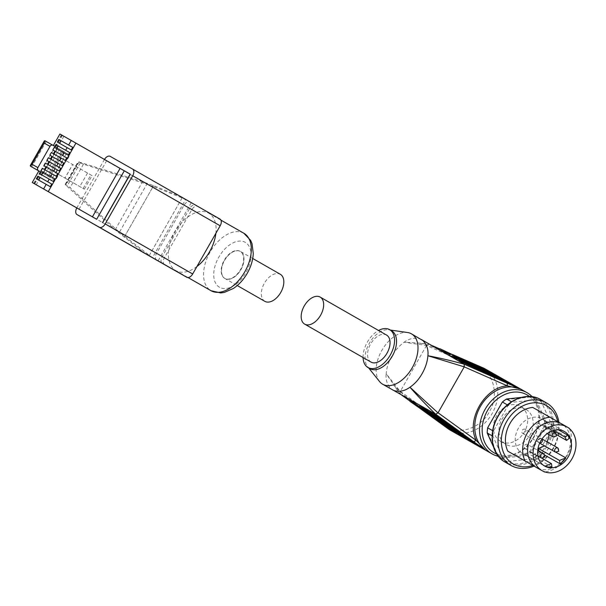 <?xml version="1.0" encoding="UTF-8"?>
<svg xmlns="http://www.w3.org/2000/svg" width="606" height="606" viewBox="0 0 606 606"><rect width="100%" height="100%" fill="white"/><g stroke="black" fill="none" stroke-linecap="round" stroke-linejoin="round"><path stroke-width="0.45" stroke-dasharray="3.03 2.27" d="M531.75 396.286A35.246 28.111 -60.4 0 1 533.977 437.131A35.246 28.111 -60.4 0 1 497.776 456.174M529.417 396.46A33.33 26.581 -60.4 0 1 533.651 436.949A33.33 26.581 -60.4 0 1 496.723 454.083M436.532 417.966L432.775 415.443L436.532 417.966M456.659 429.381L452.902 426.859L456.659 429.381M429.843 412.156A11.506 0.614 33.6 0 1 441.554 420.655A11.506 0.614 33.6 0 1 441.41 420.662M438.055 418.329A11.506 0.614 -146.4 0 0 439.683 419.284A11.506 0.614 -146.4 0 0 441.819 420.261A11.506 0.614 -146.4 0 0 435.6 415.421A11.506 0.614 -146.4 0 0 424.783 408.489A11.506 0.614 -146.4 0 0 422.655 407.512A11.506 0.614 -146.4 0 0 425.692 410.088M464.098 361.547L468.18 363.509L464.098 361.547M484.224 372.97L488.307 374.925L484.224 372.97M500.556 441.327A20.142 16.067 119.6 0 0 500.594 441.35A20.142 16.067 119.6 0 0 524.485 431.783A20.142 16.067 119.6 0 0 520.509 406.338A20.142 16.067 119.6 0 0 520.471 406.315A20.142 16.067 119.6 0 0 496.572 415.883A20.142 16.067 119.6 0 0 500.556 441.327M526.046 409.474A20.142 16.067 -60.4 0 1 530.023 434.926A20.142 16.067 -60.4 0 1 506.131 444.486A20.142 16.067 -60.4 0 1 506.086 444.463A20.142 16.067 -60.4 0 1 502.109 419.019A20.142 16.067 -60.4 0 1 526.008 409.451A20.142 16.067 -60.4 0 1 526.046 409.474M379.538 381.522A29.012 17.498 119.8 0 1 381.848 350.397A29.012 17.498 119.8 0 1 407.565 332.527M430.821 345.026L428.859 344.163L417.958 343.004L404.119 342.246C408.876 338.656 414.072 337.489 419.708 338.762L421.435 339.549M448.114 428.76A2.401 1.439 125.9 0 1 448.342 426.162L450.228 427.389C460.749 435.1 482.209 426.563 489.247 411.86C498.314 398.331 494.754 375.485 482.777 370.319L426.51 345.45L404.119 342.246C399.384 345.678 395.286 350.298 391.824 356.108C388.491 361.994 386.605 367.865 386.166 373.735L400.293 394.105L393.726 385.158L404.831 396.029L416.193 403.134L400.346 394.142L400.255 391.476L386.166 373.735C385.492 379.644 387.143 384.689 391.12 388.878L392.62 389.916M369.971 368.668A21.816 13.158 119.8 0 1 367.615 366.638A21.816 13.158 119.8 0 1 369.357 343.231A21.816 13.158 119.8 0 1 388.696 329.793A21.816 13.158 119.8 0 1 391.635 330.793M497.791 455.091L487.497 432.343A33.565 26.77 -60.4 0 1 487.906 427.715L502.404 402.293A33.565 26.77 -60.4 0 1 506.177 399.596L530.97 396.93A33.565 26.77 -60.4 0 1 534.34 398.854L544.635 421.602A33.565 26.77 -60.4 0 1 544.226 426.23L529.727 451.644A33.565 26.77 -60.4 0 1 525.955 454.341L501.162 457.015A33.565 26.77 -60.4 0 1 499.435 456.129A33.565 26.77 -60.4 0 1 497.791 455.091L497.632 456.076M498.746 456.818A34.527 27.535 119.6 0 0 499.465 457.25A34.527 27.535 119.6 0 0 499.533 457.288A34.527 27.535 119.6 0 0 501.404 458.234L507.192 461.514L532.356 458.803L526.569 455.523L501.404 458.234L501.162 457.015M363.077 357.54A21.816 13.158 119.8 0 1 367.365 342.095A21.816 13.158 119.8 0 1 378.553 330.49M507.192 461.514A34.527 27.535 -60.4 0 1 505.321 460.568A34.527 27.535 -60.4 0 1 505.252 460.53A34.527 27.535 -60.4 0 1 503.419 459.356L498.571 456.606M371.069 362.115A15.582 9.401 119.8 0 1 370.637 343.95A15.582 9.401 119.8 0 1 386.552 335.065M558.883 422.306A35.966 28.687 -60.4 0 1 533.992 466.135M557.725 421.647A33.565 26.77 -60.4 0 1 532.833 465.476M567.837 427.435L561.497 423.799A25.172 20.081 -60.4 0 1 566.489 455.576A25.172 20.081 -60.4 0 1 536.651 467.597M558.368 429.821L546.514 423.102A19.9 15.87 119.6 0 0 542.029 418.822A19.9 15.87 119.6 0 0 541.991 418.799A19.9 15.87 119.6 0 0 518.38 428.253A19.9 15.87 119.6 0 0 522.311 453.394A19.9 15.87 119.6 0 0 522.349 453.417A19.9 15.87 119.6 0 0 523.94 454.182L543.264 465.143M525.054 429.275A2.401 1.909 -60.4 0 1 525.531 432.305A2.401 1.909 -60.4 0 1 522.683 433.442L522.683 433.442A2.401 1.909 -60.4 0 1 522.205 430.411A2.401 1.909 -60.4 0 1 525.054 429.275L541.279 438.479A2.401 1.909 -60.4 0 1 541.756 441.516A2.401 1.909 -60.4 0 1 538.916 442.653A2.401 1.909 -60.4 0 1 538.908 442.645A2.401 1.909 -60.4 0 1 538.439 439.615A2.401 1.909 -60.4 0 1 541.279 438.479A2.401 1.909 -60.4 0 1 541.287 438.479L541.961 439.062M527.417 444.44A2.401 1.909 -60.4 0 1 527.887 447.463A2.401 1.909 -60.4 0 1 525.046 448.607A2.401 1.909 -60.4 0 1 525.038 448.599A2.401 1.909 -60.4 0 1 524.569 445.577A2.401 1.909 -60.4 0 1 527.409 444.433A2.401 1.909 -60.4 0 1 527.417 444.44L537.727 450.288M541.658 438.774A2.401 1.909 -60.4 0 1 542.128 441.804A2.401 1.909 -60.4 0 1 539.287 442.941A2.401 1.909 -60.4 0 1 539.279 442.941A2.401 1.909 -60.4 0 1 538.802 439.911A2.401 1.909 -60.4 0 1 541.65 438.767A2.401 1.909 -60.4 0 1 541.658 438.774L542.014 438.979M539.295 423.609A2.401 1.909 -60.4 0 1 539.772 426.639A2.401 1.909 -60.4 0 1 536.924 427.775A2.401 1.909 -60.4 0 1 536.916 427.775A2.401 1.909 -60.4 0 1 536.446 424.745A2.401 1.909 -60.4 0 1 539.287 423.609A2.401 1.909 -60.4 0 1 539.295 423.609L552.119 430.889M454.553 432.434L409.8 399.998M419.996 406.997L421.905 408.376M474.68 443.857L429.927 411.413M464.62 438.146L437.994 418.852M425.427 410.489A11.506 0.614 33.6 0 1 422.39 407.914A11.506 0.614 33.6 0 1 423.427 408.292L419.86 405.702M419.807 405.187L416.193 403.134M465.257 362.532L459.878 360.184M448.804 355.018L499.412 377.144M438.744 349.306L489.353 371.433M455.189 356.828L449.811 354.472M458.871 360.721L509.479 382.848M428.904 344.185L449.417 355.828M423.427 408.292L422.905 409.073M426.45 345.564L400.255 391.476M426.51 345.45L428.806 344.14L417.951 343.004C429.056 344.064 438.812 349.851 443.607 352.525M530.97 396.93L531.735 396.279M544.635 421.602L545.953 421.526L551.74 424.806L541.294 401.725L535.507 398.437A34.527 27.535 119.6 0 0 533.606 397.225A34.527 27.535 119.6 0 0 532.803 396.794M544.226 426.23L545.506 426.7A34.527 27.535 119.6 0 0 545.953 421.526L535.507 398.437L534.34 398.854M506.177 399.596L506.571 398.99M521.372 397.4L529.894 396.483M487.497 432.343L487.179 432.987M496.738 454.106L493.435 446.796M525.955 454.341L526.569 455.523A34.527 27.535 119.6 0 0 530.788 452.5L536.575 455.788L551.293 429.987L545.506 426.7L530.788 452.5L529.727 451.644M532.576 396.756L537.522 399.566L512.358 402.278L511.517 401.793M507.381 404.869L508.139 405.293L493.42 431.093L492.67 430.669M492.125 435.797L492.966 436.275L503.419 459.356M508.139 405.293A34.527 27.535 -60.4 0 1 512.358 402.278M537.522 399.566A34.527 27.535 -60.4 0 1 539.393 400.513A34.527 27.535 -60.4 0 1 541.294 401.725M492.966 436.275A34.527 27.535 -60.4 0 1 493.42 431.093M536.575 455.788A34.527 27.535 -60.4 0 1 532.356 458.803M551.74 424.806A34.527 27.535 -60.4 0 1 551.293 429.987M532.735 407.437L552.021 418.473A28.77 22.945 -60.4 0 1 549.824 446.221A28.77 22.945 -60.4 0 1 527.076 462.204M552.021 418.473L569.254 428.245M569.428 428.616A28.77 22.945 -60.4 0 1 544.855 471.93M551.96 466.968L530.826 454.977A19.9 15.87 119.6 0 0 538.885 451.773L544.749 455.106M556.164 452.394L544.733 445.91A19.9 15.87 119.6 0 0 547.044 441.827M548.998 434.631A19.9 15.87 119.6 0 0 548.119 426.389L569.254 438.38M556.694 434.767L545.453 428.389L548.119 426.389M545.453 428.389L543.847 425.094L546.514 423.102M523.94 454.182L530.311 451.644L530.826 454.977M538.885 451.773L538.742 450.864M530.311 451.644L537.931 455.97M543.847 425.094L553.339 430.48M196.958 266.473A33.088 19.96 119.8 0 1 175.854 270.587A33.088 19.96 119.8 0 1 175.816 270.564A33.088 19.96 119.8 0 1 168.604 250.392A33.088 19.96 119.8 0 1 187.527 217.221A33.088 19.96 119.8 0 1 208.638 213.107A33.088 19.96 119.8 0 1 208.676 213.13A33.088 19.96 119.8 0 1 215.88 233.302M240.135 251.293A15.582 9.401 -60.2 0 0 224.243 260.179A15.582 9.401 -60.2 0 0 224.674 278.359A15.582 9.401 -60.2 0 0 224.69 278.366A15.582 9.401 -60.2 0 0 240.582 269.481A15.582 9.401 -60.2 0 0 240.15 251.301A15.582 9.401 -60.2 0 0 240.135 251.293M252.725 258.497L240.484 251.49A15.582 9.401 -60.2 0 0 224.576 260.368A15.582 9.401 -60.2 0 0 225.008 278.548A15.582 9.401 -60.2 0 0 225.023 278.555A15.582 9.401 -60.2 0 0 240.915 269.67A15.582 9.401 -60.2 0 0 240.484 251.49A15.582 9.401 -60.2 0 0 240.468 251.482A15.582 9.401 119.8 0 1 240.484 251.49A15.582 9.401 119.8 0 1 240.915 269.67A15.582 9.401 119.8 0 1 225.023 278.555A15.582 9.401 119.8 0 1 225.008 278.548A15.582 9.401 119.8 0 1 224.576 260.368A15.582 9.401 119.8 0 1 240.468 251.482L240.15 251.301M164.476 264.602A5.757 3.469 -60.2 0 1 164.324 257.898L191.814 209.706A5.757 3.469 119.8 0 1 197.685 206.419L219.993 219.084M178.99 195.783L185.603 199.533L152.417 257.701L119.42 232.242L146.879 184.103L83.439 164.196L78.553 161.9L142.599 181.679L153.613 185.648L178.99 195.783L195.526 205.184A5.757 3.469 119.8 0 0 189.655 208.472L162.166 256.664A5.757 3.469 -60.2 0 0 162.325 263.375A5.757 3.469 -60.2 0 0 162.332 263.375L162.332 263.375M156.674 260.141A5.757 3.469 119.8 0 1 156.522 253.437L184.012 205.245A5.757 3.469 -60.2 0 1 189.883 201.957L182.103 197.92L153.212 186.39L124.609 236.537M104.459 159.446A5.757 3.469 -60.2 0 0 104.338 159.658L76.848 207.85A5.757 3.469 -60.2 0 0 76.773 207.994M146.879 184.103L153.212 186.39M145.538 253.77L115.148 229.81L65.804 185.194L65.607 184.595L78.553 161.9L79.166 161.772L65.804 185.194L65.607 184.595L67.372 185.595L70.076 187.625L119.42 232.242M264.822 301.326A15.582 9.401 119.8 0 1 264.421 283.146A15.582 9.401 119.8 0 1 280.305 274.276M59.903 134.017L130.29 174.187M78.985 209.259L106.641 160.772M43.155 173.437L55.381 180.436L58.767 174.505L65.009 178.081L72.728 164.544L66.493 160.969L69.879 155.03L57.646 148.023L43.155 173.437L42.821 173.24L44.942 174.452L38.845 170.945M63.888 136.297L57.32 147.811L59.441 149.046L54.843 146.387M42.821 173.218L36.231 184.777M53.245 181.444L39.352 173.551M56.244 176.194L42.344 168.301M47.435 164.241L45.336 163.052M62.229 165.696L48.336 157.802M53.426 153.742L51.328 152.553M56.419 148.493L54.32 147.303M57.646 148.023L57.312 147.834L42.821 173.24M44.889 140.728L55.169 146.614L40.678 172.028L48.404 176.46L62.888 151.046L69.879 155.03M38.829 170.968L40.678 172.028M65.009 178.081L84.355 189.178L55.479 172.642L52.093 178.573L48.397 176.452L62.888 151.046M52.093 178.573L55.381 180.436M48.404 176.46L62.895 151.046L61.789 150.409L47.298 175.816M55.169 146.614L61.789 150.409M84.355 189.178L92.074 175.642L72.728 164.544M66.493 160.969L63.206 159.105L55.479 172.642L58.767 174.505M66.592 153.166L63.206 159.105L72.652 164.514L64.925 178.05M92.074 175.642L72.652 164.514M55.964 172.922L63.683 159.386M47.435 164.249L59.236 170.945M59.411 143.243L71.213 149.947M59.403 143.251L57.312 142.054M56.411 148.5L68.213 155.197M53.419 153.75L65.221 160.446M36.36 178.793L50.253 186.686M480.77 369.312A2.401 1.439 113.6 0 1 482.899 367.797M450.44 430.26A35.246 28.111 119.6 0 0 492.208 413.436A35.246 28.111 119.6 0 0 485.224 368.948M540.681 399.589A35.966 28.687 -60.4 0 1 547.756 445.069A35.966 28.687 -60.4 0 1 505.184 462.151M546.589 444.403C552.634 436.07 557.399 410.807 539.696 400.134C521.524 390.287 502.222 407.224 498.124 416.678C492.072 425.011 487.315 450.273 505.01 460.946C523.183 470.794 542.491 453.856 546.589 444.403M543.643 453.644A2.401 1.909 -60.4 0 1 544.12 456.674A2.401 1.909 -60.4 0 1 541.272 457.81M557.884 447.978A2.401 1.909 -60.4 0 1 558.353 451.008A2.401 1.909 -60.4 0 1 555.513 452.144M555.52 432.82A2.401 1.909 -60.4 0 1 555.997 435.85A2.401 1.909 -60.4 0 1 553.149 436.987M400.392 394.173L401.043 394.642M452.5 354.502L439.479 348.806M400.324 391.362L448.342 426.162M243.824 233.242A33.088 19.96 -60.2 0 0 210.108 252.066A33.088 19.96 -60.2 0 0 210.964 290.675M219.584 287.32A25.891 15.62 119.8 0 1 218.827 257.118A25.891 15.62 119.8 0 1 245.241 242.339A25.891 15.62 119.8 0 1 245.998 272.533A25.891 15.62 119.8 0 1 219.584 287.32M197.685 206.419L195.526 205.184M189.883 201.957L110.209 156.371M191.814 209.706L189.655 208.472M164.324 257.898L162.166 256.664M184.012 205.245L104.338 159.658M149.061 255.83L182.247 197.639M191.246 202.76L158.052 260.951M156.522 253.437L76.848 207.85M83.439 164.196L70.076 187.625M149.243 255.535L182.103 197.92M124.162 237.287L153.613 185.648M115.148 229.81L142.599 181.679M80.318 162.9L67.372 185.595M34.701 183.921L41.291 172.362M44.942 174.452L59.441 149.046M55.79 146.955L62.357 135.433M34.224 183.633L40.814 172.081M55.305 146.667L61.873 135.153M57.691 148.046L43.193 173.452M43.071 173.384L57.57 147.978M46.207 141.486L31.717 166.9M83.173 188.504L90.892 174.967M87.529 173.051L79.803 186.587M64.001 151.682L49.51 177.096M436.214 419.39L436.994 418.178M456.341 430.805L457.121 429.601M441.819 420.261L441.554 420.655M468.18 363.509L468.824 362.221M488.307 374.925L488.951 373.644M500.594 441.35L506.131 444.486M388.696 329.793L390.294 330.028M541.991 418.799L564.375 431.502M522.683 433.442L539.757 442.933M525.046 448.607L537.923 455.909M536.924 427.775L547.195 433.608M431.987 416.648L432.775 415.443M452.114 428.071L452.902 426.859M422.655 407.512L422.39 407.914M401.005 394.62L400.293 394.105M463.673 361.267L464.31 359.979M483.8 372.682L484.436 371.402M428.806 344.14L430.783 345.003M439.486 348.806L452.265 354.396M520.471 406.315L526.008 409.451M367.615 366.638L368.63 367.903M533.606 397.225L539.393 400.513M499.533 457.288L505.321 460.568M522.349 453.417L544.741 466.12M175.816 270.564L188.027 277.556M224.674 278.359L237.249 285.547M208.676 213.13L220.948 220.152M65.145 184.429L78.174 161.59M40.307 171.793L33.716 183.338M61.365 134.865L54.798 146.387"/><path stroke-width="0.91" d="M497.776 456.174A35.246 28.111 -60.4 0 1 492.133 453.917A35.246 28.111 -60.4 0 1 492.064 453.879A35.246 28.111 -60.4 0 1 485.103 409.345A35.246 28.111 -60.4 0 1 526.917 392.605A35.246 28.111 -60.4 0 1 526.985 392.643A35.246 28.111 -60.4 0 1 531.75 396.286M496.723 454.083A33.33 26.581 -60.4 0 1 494.019 452.78A33.33 26.581 -60.4 0 1 487.459 410.633A33.33 26.581 -60.4 0 1 527.046 394.885A33.33 26.581 -60.4 0 1 529.417 396.46M432.411 416.845L434.858 418.382L435.131 417.958L436.214 419.39L433.464 417.481M455.257 429.381L454.985 429.798L432.782 414.33A1.439 1.144 -60.4 0 1 432.442 412.845L456.25 430.101L456.341 430.805L453.591 428.897M432.442 412.845L429.927 411.413A1.439 1.144 119.6 0 0 430.268 412.898L454.985 429.798M425.942 409.717L419.86 405.702A1.439 1.144 119.6 0 0 420.208 407.194L425.42 410.497L425.942 409.717A11.506 0.614 33.6 0 1 429.843 412.156M441.41 420.662A11.506 0.614 33.6 0 1 440.509 420.276L440.176 420.784L439.085 420.185L437.661 419.36L437.994 418.852A11.506 0.614 33.6 0 1 425.427 410.489L422.723 408.618A1.439 1.144 119.6 0 1 422.374 407.134M465.87 360.646L491.867 372.864L468.165 362.502L468.824 362.221L465.779 360.82M468.165 362.502L455.189 356.828M449.811 354.472L441.259 350.73A1.439 1.144 -60.4 0 1 442.713 350.276L467.271 361.562L467.044 362.009M467.271 361.562L440.198 348.851A1.439 1.144 119.6 0 0 438.744 349.306L441.259 350.73M485.906 372.235L488.951 373.644L487.171 373.425L487.398 372.978L484.823 371.66M390.294 330.028L407.565 332.527A29.012 17.498 119.8 0 1 411.474 333.853A29.012 17.498 119.8 0 1 412.292 367.668A29.012 17.498 119.8 0 1 382.659 384.219A29.012 17.498 119.8 0 1 379.538 381.522L368.63 367.903M473.642 441.713L435.646 414.171C426.404 405.194 417.837 396.218 409.936 387.219C414.852 383.893 418.958 379.28 422.261 373.372C425.563 367.471 427.442 361.593 427.889 355.737C439.623 357.964 451.712 360.782 464.158 364.191L520.054 388.847A35.246 28.111 119.6 0 0 480.346 406.588A35.246 28.111 119.6 0 0 485.255 449.857L473.642 441.713L476.225 440.433C465.719 420.276 484.694 387.022 507.358 385.848L520.024 388.84M411.474 333.853L422.935 340.587C426.912 344.776 428.563 349.821 427.889 355.737L464.241 366.857L507.358 385.848L507.139 382.977M378.553 330.49A21.816 13.158 119.8 0 1 389.643 329.649L391.635 330.793A21.816 13.158 119.8 0 1 392.249 356.222A21.816 13.158 119.8 0 1 369.971 368.668L367.978 367.524A21.816 13.158 119.8 0 1 363.077 357.54M498.571 456.606L497.632 456.076A34.527 27.535 119.6 0 0 498.746 456.818M389.643 329.649A21.816 13.158 119.8 0 1 390.256 355.086A21.816 13.158 119.8 0 1 367.978 367.524M320.157 297.076L386.552 335.065A15.582 9.401 119.8 0 1 386.984 353.23A15.582 9.401 119.8 0 1 371.069 362.115L304.674 324.127A15.582 9.401 119.8 0 1 304.242 305.962A15.582 9.401 119.8 0 1 320.157 297.076A15.582 9.401 119.8 0 1 320.597 315.241A15.582 9.401 119.8 0 1 304.674 324.127M533.992 466.135A35.966 28.687 -60.4 0 1 510.896 465.393A35.966 28.687 -60.4 0 1 510.828 465.347A35.966 28.687 -60.4 0 1 503.722 419.905A35.966 28.687 -60.4 0 1 546.392 402.831A35.966 28.687 -60.4 0 1 546.468 402.869A35.966 28.687 -60.4 0 1 558.883 422.306M532.833 465.476A33.565 26.77 -60.4 0 1 513.274 463.976A33.565 26.77 -60.4 0 1 506.669 421.526A33.565 26.77 -60.4 0 1 546.536 405.664A33.565 26.77 -60.4 0 1 557.725 421.647M525.023 460.946L536.552 467.537A25.172 20.081 -60.4 0 1 531.598 435.699A25.172 20.081 -60.4 0 1 561.444 423.776A25.172 20.081 -60.4 0 1 561.497 423.799L532.735 407.437A28.77 22.945 -60.4 0 0 509.987 423.427A28.77 22.945 -60.4 0 0 507.79 451.175L525.023 460.946A28.77 22.945 -60.4 0 1 527.22 433.207A28.77 22.945 -60.4 0 1 549.968 417.216M536.651 467.597A25.172 20.081 -60.4 0 1 536.598 467.567A25.172 20.081 -60.4 0 1 536.552 467.537L507.79 451.175M567.034 426.942A25.172 20.081 -60.4 0 1 572.003 458.75A25.172 20.081 -60.4 0 1 542.135 470.703A25.172 20.081 -60.4 0 1 542.082 470.68A25.172 20.081 -60.4 0 1 537.113 438.873A25.172 20.081 -60.4 0 1 566.981 426.912A25.172 20.081 -60.4 0 1 567.034 426.942M544.696 466.097A19.9 15.87 -60.4 0 1 540.772 440.956A19.9 15.87 -60.4 0 1 564.375 431.502A19.9 15.87 -60.4 0 1 564.421 431.525A19.9 15.87 -60.4 0 1 568.352 456.666A19.9 15.87 -60.4 0 1 544.741 466.12A19.9 15.87 -60.4 0 1 544.696 466.097M433.351 417.655L457.075 433.866L436.123 418.678M432.343 416.951L410.141 401.483A1.439 1.144 119.6 0 1 409.8 399.998L419.996 406.997M421.905 408.376L435.131 417.958M456.25 430.101L477.202 445.281L453.477 429.071M440.509 420.276L467.135 439.57L437.661 419.36M435.616 414.156L382.659 384.219M418.958 407.626L448.273 428.874L485.255 449.857L476.225 440.433L438.062 412.777L464.188 366.971M459.878 360.184L451.318 356.442A1.439 1.144 -60.4 0 1 452.773 355.987L499.412 377.144L465.257 362.532M451.318 356.442L448.804 355.018A1.439 1.144 119.6 0 1 450.258 354.563M488.3 373.917L511.994 384.28L485.997 372.061M487.171 373.425L458.871 360.721A1.439 1.144 -60.4 0 1 460.325 360.267L484.876 371.554M421.511 339.595L464.12 364.168M435.865 419.079L457.075 433.866M412.315 401.422A1.439 1.144 119.6 0 0 412.656 402.907L434.858 418.382M477.202 445.281L455.992 430.502M425.692 410.088A11.506 0.614 -146.4 0 0 438.055 418.329M440.176 420.784L467.135 439.57M435.646 414.171L437.994 412.883L409.936 387.219C405.179 390.809 399.983 391.976 394.347 390.703L392.696 389.961M452.773 355.987L501.935 378.568M468.385 362.07L491.867 372.864M511.994 384.28L488.512 373.493M461.386 362.153A1.439 1.144 -60.4 0 1 462.84 361.699L460.325 360.267M487.398 372.978L462.84 361.699M464.158 364.191L464.241 366.857M532.803 396.794A34.527 27.535 119.6 0 0 531.735 396.279L532.576 396.756M511.517 401.793L506.571 398.99L521.372 397.4M529.894 396.483L531.735 396.279M506.571 398.99A34.527 27.535 119.6 0 0 502.351 402.013L507.381 404.869M492.67 430.669L487.633 427.813L502.351 402.013M487.633 427.813A34.527 27.535 119.6 0 0 487.179 432.987L492.125 435.797M497.632 456.076L496.738 454.106M493.435 446.796L487.179 432.987M569.428 428.616A28.77 22.945 -60.4 0 0 569.254 428.245L567.837 427.435M544.855 471.93A28.77 22.945 -60.4 0 1 544.309 471.983M543.264 465.143L545.074 466.165A19.9 15.87 119.6 0 0 551.96 466.968L551.445 463.635L545.074 466.165M544.749 455.106L560.02 463.764A19.9 15.87 119.6 0 0 565.86 457.901L556.164 452.394M547.044 441.827A19.9 15.87 119.6 0 0 548.998 434.631M553.339 430.48L564.981 437.085L566.587 440.38L569.254 438.38A19.9 15.87 119.6 0 0 567.648 435.085L558.368 429.821M566.587 440.38L556.694 434.767M538.742 450.864L538.363 448.44L544.605 445.955M538.363 448.44L559.497 460.431L565.86 457.901M559.497 460.431L560.02 463.764M537.931 455.97L551.445 463.635M564.981 437.085L567.648 435.085M215.88 233.302A33.088 19.96 119.8 0 1 196.958 266.473L220.167 225.796L132.691 175.748L105.202 223.94L192.678 273.988L196.958 266.473M104.459 159.446A5.757 3.469 -60.2 0 1 110.209 156.371L132.525 169.036A5.757 3.469 119.8 0 1 132.532 169.036L219.993 219.084A5.757 3.469 119.8 0 1 220.001 219.084A5.757 3.469 119.8 0 1 220.167 225.796M164.491 264.61L162.332 263.375L164.484 264.61A5.757 3.469 -60.2 0 0 164.491 264.61A5.757 3.469 -60.2 0 0 164.484 264.61L186.807 277.275A5.757 3.469 -60.2 0 0 192.678 273.988M220.001 219.084L132.532 169.036A5.757 3.469 119.8 0 1 132.691 175.748M76.773 207.994A5.757 3.469 -60.2 0 0 77.007 214.562L99.331 227.227A5.757 3.469 -60.2 0 0 105.202 223.94M162.332 263.375L156.689 260.148A5.757 3.469 119.8 0 1 156.681 260.141A5.757 3.469 119.8 0 1 156.674 260.141L77.007 214.562A5.757 3.469 -60.2 0 0 77.015 214.562L156.689 260.148M152.417 257.701L151.788 257.345M252.725 258.497L280.32 274.283A15.582 9.401 119.8 0 1 280.32 274.283A15.582 9.401 119.8 0 1 280.745 292.463A15.582 9.401 119.8 0 1 264.86 301.349A15.582 9.401 119.8 0 1 264.837 301.341A15.582 9.401 119.8 0 1 264.822 301.326L237.249 285.547M36.36 178.793L50.253 186.686L51.752 184.065L37.852 176.172L36.36 178.793M39.352 173.551L53.245 181.444L54.745 178.815L40.852 170.922L42.344 168.301L56.244 176.194L57.737 173.566L43.844 165.673L45.336 163.052L59.236 170.945L60.729 168.316L46.836 160.423L48.336 157.802L62.229 165.696L63.728 163.075L49.828 155.181L51.328 152.553L65.221 160.446L66.721 157.825L52.82 149.932L54.32 147.303L68.213 155.197L69.713 152.576L55.82 144.683L54.843 146.387L52.851 145.251A2.401 1.909 119.6 0 0 52.843 145.251A2.401 1.909 119.6 0 0 50.003 146.379L37.89 167.627A2.401 1.909 -60.4 0 0 38.36 170.657L40.352 171.801L39.352 173.551M48.26 191.602L92.415 216.857L120.071 168.377L75.917 143.114L48.26 191.602L32.247 182.497L38.845 170.945L40.352 171.801M92.415 216.857L96.665 219.274L124.321 170.786L120.071 168.377M32.247 182.497L96.665 219.274M75.917 143.114L71.25 140.456L68.645 145.016L58.812 139.433L57.312 142.054L71.213 149.947L72.705 147.326L68.645 145.016M53.336 145.531L59.903 134.017L71.25 140.456M124.321 170.786L130.29 174.187L102.634 222.675M102.505 222.599L130.154 174.111M54.745 178.815L42.943 172.119L41.45 174.74M42.943 172.119L40.852 170.922M57.737 173.566L45.935 166.87L44.443 169.491M45.935 166.87L43.844 165.673M60.729 168.316L48.927 161.62L47.435 164.241M48.927 161.62L46.836 160.423M63.728 163.075L51.919 156.378L50.427 158.992M51.919 156.378L49.828 155.181M66.721 157.825L54.919 151.129L53.426 153.742M54.919 151.129L52.82 149.932M69.713 152.576L57.911 145.879L56.419 148.493M57.911 145.879L55.82 144.683M50.003 146.379L44.215 143.099L32.103 164.34L30.391 166.142L38.36 170.657M44.215 143.099L44.889 140.728L44.329 140.948L30.3 165.544L30.391 166.142L38.829 170.968M44.882 140.728L52.843 145.243L44.882 140.728M72.705 147.326L60.903 140.63L59.411 143.243M60.903 140.63L58.812 139.433M51.752 184.065L39.951 177.369L38.458 179.982M39.951 177.369L37.852 176.172M485.224 368.948A35.246 28.111 119.6 0 0 485.156 368.91A35.246 28.111 119.6 0 0 483.065 367.865L520.054 388.847M482.899 367.797A2.401 1.439 113.6 0 1 482.99 367.827A2.401 1.439 113.6 0 1 483.065 367.865L452.5 354.502M450.296 430.177L448.19 428.821A2.401 1.439 125.9 0 0 448.273 428.874A35.246 28.111 119.6 0 0 450.296 430.184A35.246 28.111 119.6 0 0 450.372 430.222A35.246 28.111 119.6 0 0 450.44 430.26M505.184 462.151A35.966 28.687 -60.4 0 1 505.109 462.105A35.966 28.687 -60.4 0 1 505.04 462.067A35.966 28.687 -60.4 0 1 497.958 416.58A35.966 28.687 -60.4 0 1 540.605 399.543A35.966 28.687 -60.4 0 1 540.681 399.589M537.923 455.909L541.272 457.81A2.401 1.909 -60.4 0 1 541.264 457.81A2.401 1.909 -60.4 0 1 540.794 454.78A2.401 1.909 -60.4 0 1 543.635 453.644A2.401 1.909 -60.4 0 1 543.643 453.644L537.727 450.288M539.658 443.153L555.513 452.144A2.401 1.909 -60.4 0 1 555.505 452.144A2.401 1.909 -60.4 0 1 555.035 449.114A2.401 1.909 -60.4 0 1 557.876 447.978A2.401 1.909 -60.4 0 1 557.884 447.978M547.195 433.608L553.149 436.987A2.401 1.909 -60.4 0 1 553.149 436.979A2.401 1.909 -60.4 0 1 552.672 433.949A2.401 1.909 -60.4 0 1 555.52 432.813A2.401 1.909 -60.4 0 1 555.52 432.82M543.703 456.159L543.468 456.576L543.703 456.159M401.043 394.642L409.77 400.967L401.005 394.62M439.479 348.806L430.821 345.026M418.723 407.459L448.19 428.821A2.401 1.439 125.9 0 1 448.114 428.76M410.141 401.483L412.656 402.907M430.268 412.898L432.782 414.33M420.208 407.194L422.723 408.618M442.713 350.276L440.198 348.851M210.964 290.675A33.088 19.96 -60.2 0 0 211.002 290.698A33.088 19.96 -60.2 0 0 211.04 290.721A33.088 19.96 -60.2 0 0 244.771 271.859A33.088 19.96 -60.2 0 0 243.862 233.257A33.088 19.96 -60.2 0 0 243.824 233.242M186.807 277.275L99.331 227.227M49.192 179.126L47.692 181.755M46.2 184.375L43.594 188.936M52.184 173.877L50.684 176.505M61.161 158.136L59.668 160.757M64.16 152.886L62.66 155.507M58.168 163.385L56.676 166.006M55.176 168.635L53.676 171.256M67.152 147.637L65.653 150.265M32.103 164.34L37.89 167.627M526.917 392.605L485.156 368.91L452.265 354.396M510.896 465.393L505.109 462.105C491.345 454.856 487.936 432.942 497.791 416.489C506.904 399.695 527.364 391.484 540.605 399.543L546.392 402.831M492.133 453.917L450.372 430.222M536.598 467.567L542.135 470.703M541.961 439.062L542.461 440.486L542.135 441.729L541.241 442.63L539.757 442.933M541.272 457.81C544.945 457.825 545.733 456.439 543.643 453.644M542.014 438.979L557.876 447.978L558.732 451.228L555.513 452.144M552.119 430.889L555.52 432.813L556.376 436.062L553.149 436.987M430.783 345.003L439.486 348.806M561.444 423.776L566.981 426.912M188.027 277.556L211.002 290.698M220.948 220.152L243.862 233.257L250.619 240.355L252.051 243.733L253.278 253.596C252.914 260.285 250.899 266.86 247.225 273.329C243.536 279.707 238.938 284.744 233.416 288.441L224.425 292.395L220.72 292.925L211.055 290.728"/></g></svg>
